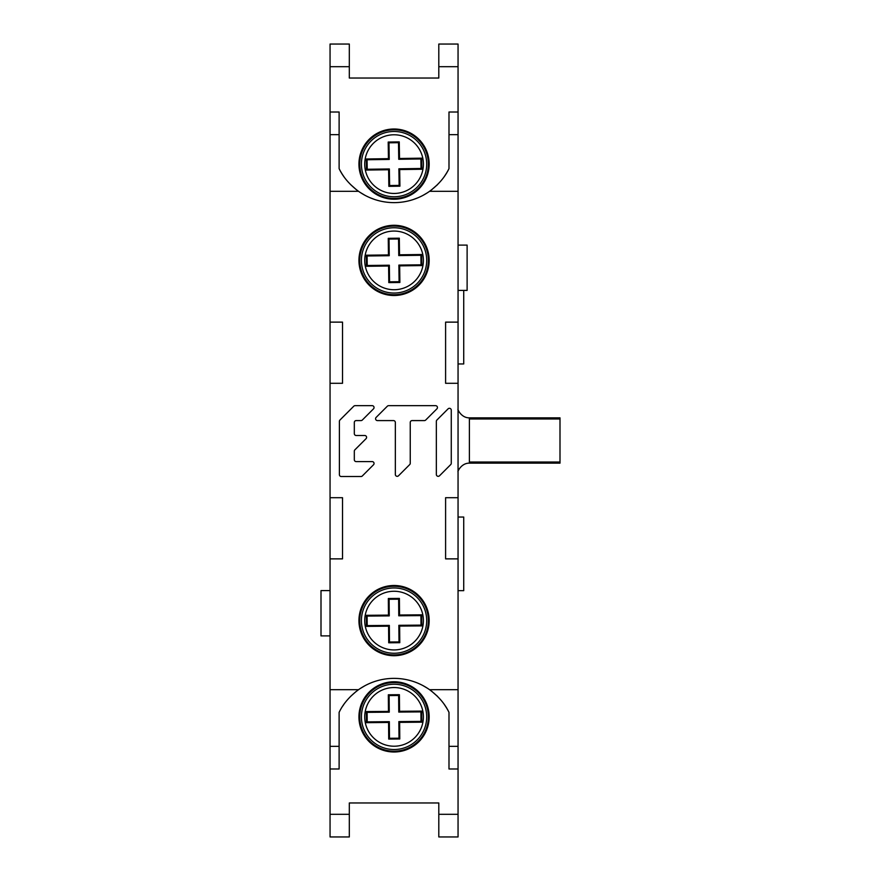 <?xml version="1.0" encoding="UTF-8"?>
<svg xmlns="http://www.w3.org/2000/svg" width="881" height="881" viewBox="0 0 881 881"><rect width="100%" height="100%" fill="white"/><g stroke="black" fill="none" stroke-linecap="round" stroke-linejoin="round"><path stroke-width="1.32" d="M359.745 620.896A34.315 34.315 0 0 1 393.763 586.283A34.315 34.315 0 0 1 428.375 620.301A34.315 34.315 0 0 1 394.358 654.913A34.315 34.315 0 0 1 359.745 620.896M366.43 626.38L366.342 615.312L388.477 615.114L388.334 598.507L399.401 598.419L399.545 615.015L421.68 614.828L421.779 625.895L399.644 626.083L399.787 642.69L388.719 642.789L388.576 626.182L366.43 626.38L367.201 625.598L367.113 616.072L366.342 615.312M421.779 625.895L420.997 625.125L398.862 625.323L399.005 641.93L389.49 642.007L389.336 625.4L388.576 626.182M389.336 625.4L367.201 625.598M389.49 642.007L388.719 642.789M399.005 641.93L399.787 642.69M398.862 625.323L399.644 626.083M367.113 616.072L389.259 615.885L389.116 599.278L398.63 599.19L398.774 615.797L420.92 615.61L420.997 625.125M388.334 598.507L389.116 599.278M388.477 615.114L389.259 615.885M399.401 598.419L398.63 599.19M399.545 615.015L398.774 615.797M421.68 614.828L420.92 615.61M359.745 717.178A34.315 34.315 0 0 1 393.763 682.566A34.315 34.315 0 0 1 428.375 716.583A34.315 34.315 0 0 1 394.358 751.196A34.315 34.315 0 0 1 359.745 717.178M366.43 722.662L366.342 711.584L388.477 711.396L388.334 694.79L399.401 694.691L399.545 711.297L421.68 711.11L421.779 722.178L399.644 722.365L399.787 738.972L388.719 739.071L388.576 722.464L366.43 722.662L367.201 721.88L367.113 712.355L366.342 711.584M421.779 722.178L420.997 721.407L398.862 721.605L399.005 738.201L389.49 738.289L389.336 721.682L388.576 722.464M389.336 721.682L367.201 721.88M389.49 738.289L388.719 739.071M399.005 738.201L399.787 738.972M398.862 721.605L399.644 722.365M367.113 712.355L389.259 712.167L389.116 695.561L398.63 695.472L398.774 712.079L420.92 711.892L420.997 721.407M388.334 694.79L389.116 695.561M388.477 711.396L389.259 712.167M399.401 694.691L398.63 695.472M399.545 711.297L398.774 712.079M421.68 711.11L420.92 711.892M359.745 260.842A34.315 34.315 0 0 1 393.62 226.087A34.315 34.315 0 0 1 428.375 259.961A34.315 34.315 0 0 1 394.501 294.717A34.315 34.315 0 0 1 359.745 260.842M366.452 266.282L366.32 255.215L388.455 254.939L388.246 238.333L399.313 238.189L399.522 254.796L421.658 254.51L421.801 265.577L399.666 265.864L399.875 282.471L388.807 282.603L388.598 266.007L366.452 266.282L367.223 265.5L367.102 255.986L366.32 255.215M421.801 265.577L421.019 264.818L398.884 265.093L399.093 281.7L389.567 281.821L389.358 265.214L388.598 266.007M389.358 265.214L367.223 265.5M389.567 281.821L388.807 282.603M399.093 281.7L399.875 282.471M398.884 265.093L399.666 265.864M367.102 255.986L389.237 255.699L389.028 239.092L398.542 238.971L398.763 255.578L420.898 255.292L421.019 264.818M388.246 238.333L389.028 239.092M388.455 254.939L389.237 255.699M399.313 238.189L398.542 238.971M399.522 254.796L398.763 255.578M421.658 254.51L420.898 255.292M359.745 164.626A34.315 34.315 0 0 1 393.543 129.804A34.315 34.315 0 0 1 428.375 163.602A34.315 34.315 0 0 1 394.567 198.434A34.315 34.315 0 0 1 359.745 164.626M366.474 170.066L366.309 158.998L388.444 158.668L388.191 142.061L399.258 141.896L399.511 158.503L421.647 158.173L421.812 169.24L399.677 169.57L399.919 186.177L388.851 186.343L388.609 169.736L366.474 170.066L367.234 169.273L367.091 159.758L366.309 158.998M421.812 169.24L421.03 168.48L398.895 168.811L399.137 185.406L389.622 185.55L389.369 168.954L388.609 169.736M389.369 168.954L367.234 169.273M389.622 185.55L388.851 186.343M399.137 185.406L399.919 186.177M398.895 168.811L399.677 169.57M367.091 159.758L389.226 159.428L388.984 142.821L398.498 142.689L398.752 159.285L420.887 158.954L421.03 168.48M388.191 142.061L388.984 142.821M388.444 158.668L389.226 159.428M399.258 141.896L398.498 142.689M399.511 158.503L398.752 159.285M421.647 158.173L420.887 158.954M436.348 421.36L436.348 474.452A1.861 1.861 0 0 0 439.531 475.773L450.72 464.584A1.861 1.861 0 0 0 451.27 463.263L451.27 410.172A1.861 1.861 0 0 0 448.088 408.85L436.899 420.039A1.861 1.861 0 0 0 436.348 421.36A1.861 1.861 0 0 1 436.899 420.039M398.52 475.773A1.861 1.861 0 0 1 395.338 474.452A1.861 1.861 0 0 0 398.52 475.773L409.698 464.584A1.861 1.861 0 0 0 410.249 463.263L410.249 422.451L410.249 463.263A1.861 1.861 0 0 1 409.698 464.584M377.464 420.589L393.466 420.589L377.464 420.589A1.861 1.861 0 0 1 376.143 417.396A1.861 1.861 0 0 0 377.464 420.589M410.249 422.451A1.861 1.861 0 0 1 412.11 420.589L424.389 420.589A1.861 1.861 0 0 0 425.71 420.039L436.899 408.85A1.861 1.861 0 0 0 435.577 405.667L388.642 405.667A1.861 1.861 0 0 0 387.332 406.218L376.143 417.396M354.316 451.193A1.861 1.861 0 0 1 354.856 449.872L366.044 438.683A1.861 1.861 0 0 0 364.723 435.5L356.177 435.5A1.861 1.861 0 0 1 354.316 433.639L354.316 422.451A1.861 1.861 0 0 1 356.177 420.589L361.001 420.589A1.861 1.861 0 0 0 362.322 420.039L373.5 408.85A1.861 1.861 0 0 0 372.189 405.667L355.087 405.667A1.861 1.861 0 0 0 353.766 406.218L339.945 420.039A1.861 1.861 0 0 0 339.394 421.36L339.394 474.65A1.861 1.861 0 0 0 341.266 476.522L361.001 476.522A1.861 1.861 0 0 0 362.322 475.971L373.5 464.783A1.861 1.861 0 0 0 372.189 461.6L356.177 461.6A1.861 1.861 0 0 1 354.316 459.739L354.316 451.193L354.316 459.739M458.054 409.346C457.162 408.542 461.038 418.035 469.386 417.847L559.997 417.847L559.997 463.153L469.386 463.153C461.038 462.966 457.162 472.458 458.054 471.654M469.386 417.847L469.386 463.153M330.056 746.328L330.056 768.992L339.119 768.992L339.119 746.328L330.056 746.328L330.056 558.873L342.522 558.873L342.522 497.699L330.056 497.699L330.056 383.301L342.522 383.301L342.522 322.127L330.056 322.127L330.056 44.05L349.317 44.05L349.317 78.035L438.804 78.035L438.804 44.05L458.054 44.05L458.054 112.008L448.991 112.008L448.991 134.672L458.054 134.672L458.054 322.127L445.599 322.127L445.599 383.301L458.054 383.301L458.054 497.699L445.599 497.699L445.599 558.873L458.054 558.873L458.054 746.328L448.991 746.328L448.991 768.992L458.054 768.992L458.054 746.328M458.054 768.992L458.054 836.95L438.804 836.95L438.804 802.965L349.317 802.965L349.317 836.95L330.056 836.95L330.056 768.992M458.054 134.672L458.054 112.008M458.054 383.301L458.054 322.127M444.178 704.315A61.395 61.395 0 0 1 448.991 712.355C445.015 703.941 438.54 696.397 429.587 689.702L429.587 689.702A61.395 61.395 0 0 0 358.523 689.702C349.592 696.375 343.116 703.93 339.119 712.355L339.119 746.328M343.931 176.685A61.395 61.395 0 0 1 339.119 168.645C343.105 177.059 349.57 184.603 358.523 191.298A61.395 61.395 0 0 0 429.587 191.298C438.529 184.625 444.993 177.07 448.991 168.645A61.395 61.395 0 0 1 444.178 176.696M394.06 585.491A35.119 35.119 0 0 0 358.941 620.598A35.119 35.119 0 0 0 394.06 655.717A35.119 35.119 0 0 0 429.168 620.598A35.119 35.119 0 0 0 394.06 585.491M394.06 295.509A35.119 35.119 0 0 0 429.168 260.402A35.119 35.119 0 0 0 394.06 225.283A35.119 35.119 0 0 0 358.941 260.402A35.119 35.119 0 0 0 394.06 295.509M451.27 410.172A1.861 1.861 0 0 0 448.088 408.85M450.72 464.584A1.861 1.861 0 0 0 451.27 463.263M436.899 408.85A1.861 1.861 0 0 0 435.577 405.667M388.642 405.667A1.861 1.861 0 0 0 387.332 406.218M393.466 420.589A1.861 1.861 0 0 1 395.338 422.451L395.338 474.452M366.044 438.683A1.861 1.861 0 0 0 364.723 435.5L356.177 435.5M354.316 422.451L354.316 433.639M361.001 420.589A1.861 1.861 0 0 0 362.322 420.039M373.5 408.85A1.861 1.861 0 0 0 372.189 405.667M355.087 405.667A1.861 1.861 0 0 0 353.766 406.218M339.945 420.039A1.861 1.861 0 0 0 339.394 421.36M373.5 464.783A1.861 1.861 0 0 0 372.189 461.6L356.177 461.6M458.054 558.873L458.054 497.699M330.056 497.699L330.056 558.873M330.056 322.127L330.056 383.301M431.227 690.902A61.395 61.395 0 0 1 432.142 691.607M436.613 695.505A61.395 61.395 0 0 1 437.714 696.596M394.06 681.773A35.119 35.119 0 0 0 358.941 716.881A35.119 35.119 0 0 0 394.06 752A35.119 35.119 0 0 0 429.168 716.881A35.119 35.119 0 0 0 394.06 681.773M448.991 712.355L448.991 746.328M342.797 705.967L343.656 704.712M350.484 696.508L356.111 691.497M360.131 688.59L364.921 685.726M369.756 683.381L371.54 682.654M389.204 678.557L389.898 678.513M408.421 680.077L409.863 680.44M412.297 681.145L413.222 681.442M417.242 682.918L418.012 683.238M422.792 685.506L427.516 688.281M431.69 691.255L437.582 696.464M349.317 802.965L438.804 802.965M458.054 517.037L463.725 517.037L463.725 590.666L458.054 590.666L463.593 590.666M458.054 363.963L463.725 363.963L463.725 290.411M349.317 78.035L438.804 78.035M448.991 134.672L448.991 168.645M437.703 184.415A61.395 61.395 0 0 1 436.613 185.495M432.142 189.393A61.395 61.395 0 0 1 429.587 191.298L458.054 191.298M358.281 191.122A61.395 61.395 0 0 1 355.461 188.975M397.904 202.509L398.84 202.443M403.63 201.881L404.511 201.738M407.87 201.055L408.421 200.923M413.222 199.558L418.012 197.762M422.792 195.494L427.516 192.719M431.338 190.021L437.582 184.536M390.206 202.509L389.204 202.443M384.347 201.859L383.213 201.661M380.68 201.154L379.491 200.879M374.623 199.469L369.756 197.619M364.921 195.274L360.142 192.41M356.519 189.811L350.451 184.448M343.645 176.277L342.797 175.033M339.119 168.645L339.119 112.008L330.056 112.008M330.056 134.672L339.119 134.672M394.06 199.227A35.119 35.119 0 0 0 429.168 164.119A35.119 35.119 0 0 0 394.06 129A35.119 35.119 0 0 0 358.941 164.119A35.119 35.119 0 0 0 394.06 199.227A35.119 35.119 0 0 1 363.324 181.101M330.056 590.589L321.003 590.589L321.003 635.895L330.056 635.895M458.054 290.411L467.117 290.411L467.117 245.105L458.054 245.105M364.723 620.863A29.337 29.337 0 0 1 393.807 591.261A29.337 29.337 0 0 1 423.398 620.345A29.337 29.337 0 0 1 394.314 649.936A29.337 29.337 0 0 1 364.723 620.863M361.419 620.885A32.641 32.641 0 0 1 393.774 587.957A32.641 32.641 0 0 1 426.701 620.312A32.641 32.641 0 0 1 394.347 653.25A32.641 32.641 0 0 1 361.419 620.885M364.723 717.134A29.337 29.337 0 0 1 393.807 687.543A29.337 29.337 0 0 1 423.398 716.627A29.337 29.337 0 0 1 394.314 746.218A29.337 29.337 0 0 1 364.723 717.134M361.419 717.167A32.641 32.641 0 0 1 393.774 684.24A32.641 32.641 0 0 1 426.701 716.594A32.641 32.641 0 0 1 394.347 749.522A32.641 32.641 0 0 1 361.419 717.167M364.723 260.776A29.337 29.337 0 0 1 393.686 231.064A29.337 29.337 0 0 1 423.398 260.027A29.337 29.337 0 0 1 394.435 289.728A29.337 29.337 0 0 1 364.723 260.776M361.419 260.82A32.641 32.641 0 0 1 393.642 227.761A32.641 32.641 0 0 1 426.701 259.983A32.641 32.641 0 0 1 394.479 293.043A32.641 32.641 0 0 1 361.419 260.82M364.723 164.56A29.337 29.337 0 0 1 393.62 134.782A29.337 29.337 0 0 1 423.398 163.679A29.337 29.337 0 0 1 394.501 193.457A29.337 29.337 0 0 1 364.723 164.56M361.419 164.604A32.641 32.641 0 0 1 393.576 131.478A32.641 32.641 0 0 1 426.701 163.635A32.641 32.641 0 0 1 394.545 196.76A32.641 32.641 0 0 1 361.419 164.604M559.997 418.982L469.386 418.982M469.386 462.018L559.997 462.018M429.587 689.702L458.054 689.702M330.056 689.702L358.523 689.702M358.523 191.298L330.056 191.298M438.804 814.297L458.054 814.297M330.056 814.297L349.317 814.297M349.317 66.703L330.056 66.703M458.054 66.703L438.804 66.703"/></g></svg>
